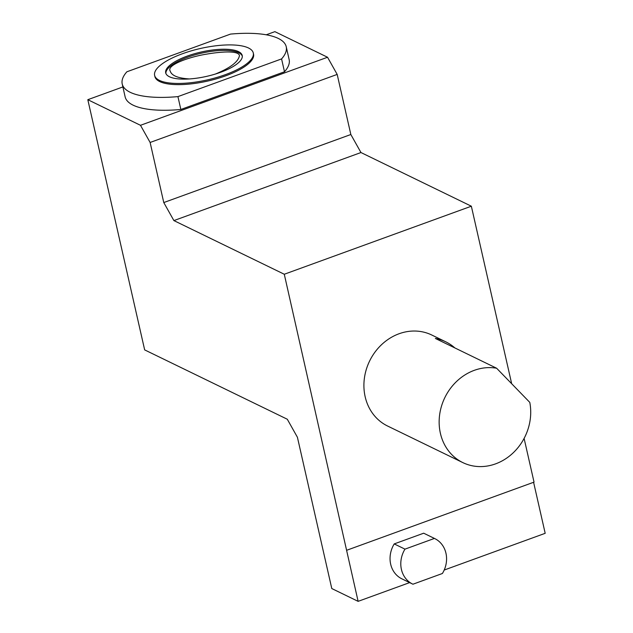<?xml version="1.0" encoding="UTF-8"?>
<svg xmlns="http://www.w3.org/2000/svg" width="633" height="633" viewBox="0 0 633 633"><rect width="100%" height="100%" fill="white"/><g stroke="black" fill="none" stroke-linecap="round" stroke-linejoin="round"><path stroke-width="0.95" d="M189.465 78.943C178.039 78.247 171.622 75.636 170.222 71.102C166.083 65.033 189.853 56.733 206.611 54.129C220.134 51.779 238.269 50.284 239.464 55.498C238.546 61.638 230.531 67.81 215.402 74.037M253.287 52.974L253.548 54.145A50.585 16.086 167.2 0 1 207.79 81.04A50.585 16.086 167.2 0 1 154.895 76.561L154.626 75.39A50.585 16.086 167.2 0 1 191.198 50.877A50.585 16.086 167.2 0 1 248.492 47.981A50.585 16.086 167.2 0 1 253.287 52.974A50.585 16.086 167.2 0 1 207.521 79.869A50.585 16.086 167.2 0 1 154.626 75.39M177.928 96.612A84.094 26.744 167.2 0 1 122.216 83.983A84.094 26.744 167.2 0 1 126.869 71.79L230.515 34.095A84.094 26.744 167.2 0 1 286.227 46.723A84.094 26.744 167.2 0 1 281.574 58.916L177.928 96.612L180.848 109.477A84.094 26.744 167.2 0 1 125.136 96.841L122.216 83.983M281.574 58.916L284.494 71.774L180.848 109.477M286.227 46.723L289.146 59.581A84.094 26.744 167.2 0 1 284.494 71.774M442.396 573.498L412.938 584.219A25.288 22.29 -64.1 0 1 412.629 584.069A25.288 22.29 -64.1 0 1 404.97 549.143L434.428 538.43A25.288 22.29 -64.1 0 1 434.744 538.572A25.288 22.29 -64.1 0 1 442.396 573.498M434.428 538.43L423.683 533.2A25.288 22.29 -64.1 0 1 423.991 533.35L434.744 538.572M404.97 549.143L394.224 543.913L423.683 533.2M412.629 584.069L401.876 578.839A25.288 22.29 -64.1 0 1 394.224 543.913M454.874 347.936A50.585 44.579 115.9 0 0 445.782 341.828A50.585 44.579 115.9 0 0 435.354 338.449L496.628 368.232L529.781 402.374A50.585 44.579 -64.1 0 1 495.56 463.87A50.585 44.579 -64.1 0 1 462.818 462.596A50.585 44.579 -64.1 0 1 442.427 403.34A50.585 44.579 -64.1 0 1 496.628 368.232M445.782 341.828L431.809 335.031A50.585 44.579 115.9 0 0 369.601 361.032A50.585 44.579 115.9 0 0 387.57 426.017L462.818 462.596M163.773 202.56L173.893 220.585L284.28 274.247L358.12 601.35L331.787 588.548L297.415 437.261L287.295 419.236L144.656 349.891L87.813 99.69L140.486 125.302L150.124 142.465L163.773 202.56L350.84 134.512L360.96 152.537L471.348 206.208L511.678 383.74M524.1 438.408L534.038 482.124L346.971 550.172M533.595 482.283L545.187 533.31L444.208 570.04M266.24 34.791L274.88 31.65L327.546 57.255L337.183 74.417L350.84 134.512M150.124 142.465L337.183 74.417M140.486 125.302L327.546 57.255M87.813 99.69L122.889 86.935M358.12 601.35L409.63 582.613M284.28 274.247L471.348 206.208M173.893 220.585L360.96 152.537M165.878 73.452A39.23 12.478 167.2 0 1 187.55 57.247A39.23 12.478 167.2 0 1 238.768 52.784A39.23 12.478 167.2 0 1 242.304 56.084M238.499 51.621A39.23 12.478 167.2 0 1 242.21 55.49A39.23 12.478 167.2 0 1 206.722 76.348A39.23 12.478 167.2 0 1 165.704 72.874A39.23 12.478 167.2 0 1 194.062 53.86A39.23 12.478 167.2 0 1 238.499 51.621"/></g></svg>
